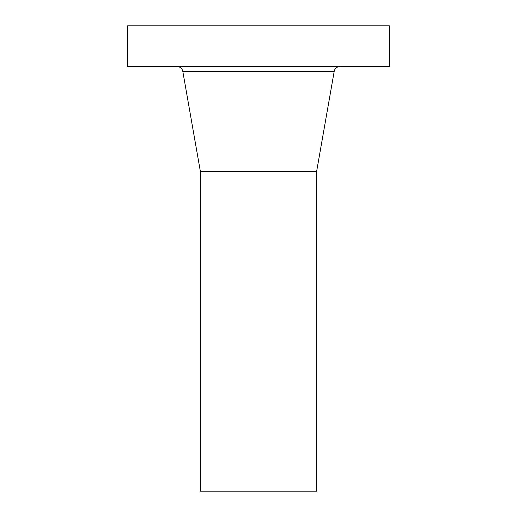 <?xml version="1.0" encoding="UTF-8"?>
<svg xmlns="http://www.w3.org/2000/svg" width="517" height="517" viewBox="0 0 517 517"><rect width="100%" height="100%" fill="white"/><g stroke="black" fill="none" stroke-linecap="round" stroke-linejoin="round"><path stroke-width="0.78" d="M127.634 66.564L389.366 66.564L389.366 25.85L127.634 25.85L127.634 66.564M177.072 66.564A5.816 5.816 0 0 1 182.798 71.372L334.202 71.372A5.816 5.816 0 0 1 339.928 66.564M316.663 171.256L316.663 491.15L200.338 491.15L200.338 171.256L316.663 171.256L334.202 71.372M200.338 171.256L182.798 71.372"/></g></svg>
